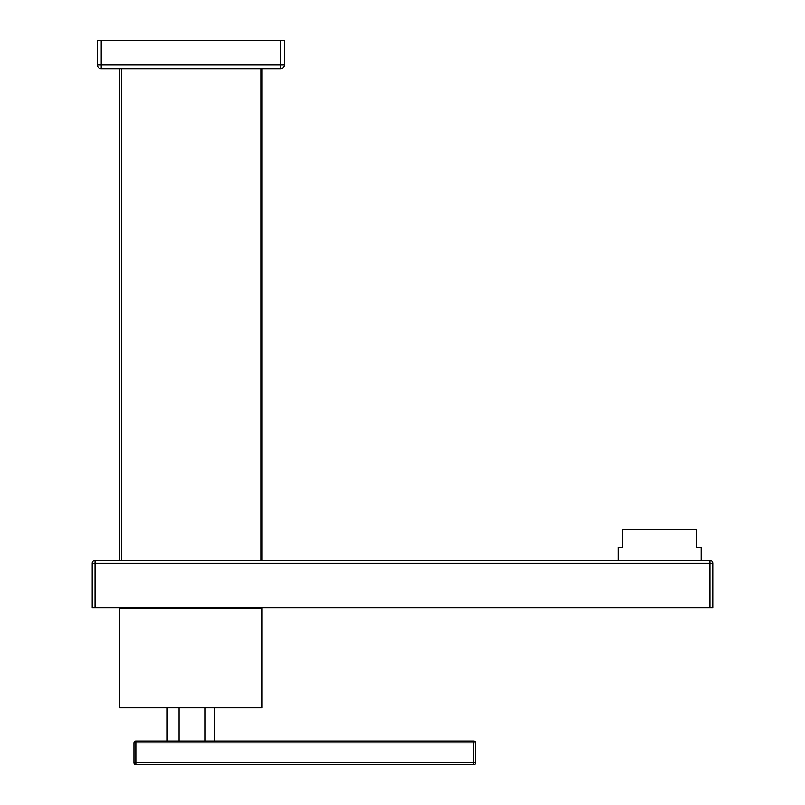 <?xml version="1.0" encoding="UTF-8"?>
<svg xmlns="http://www.w3.org/2000/svg" width="805" height="805" viewBox="0 0 805 805"><rect width="100%" height="100%" fill="white"/><g stroke="black" fill="none" stroke-linecap="round" stroke-linejoin="round"><path stroke-width="1.21" d="M92.203 563.108A2.848 2.848 0 0 1 95.05 560.26L95.05 563.108L712.797 563.108A2.848 2.848 0 0 0 709.95 560.26L709.95 607.705L92.203 607.705L92.203 563.108L95.05 563.108L95.05 607.705M95.05 560.26L709.95 560.26A2.848 2.848 0 0 1 712.797 563.108L712.797 607.705L709.95 607.705M262.058 560.26L262.058 68.717M119.724 560.26L119.724 68.717M280.563 40.25L280.563 68.717L101.219 68.717L101.219 64.923L97.425 64.923L97.425 40.25L284.356 40.25L284.356 64.923L101.219 64.923L101.219 40.25M101.219 68.717A3.794 3.794 0 0 1 97.425 64.923A3.794 3.794 0 0 0 101.219 68.717M280.563 68.717A3.794 3.794 0 0 0 284.356 64.923A3.794 3.794 0 0 1 280.563 68.717M618.139 560.26L618.139 547.35L622.597 547.35L622.597 529.328L696.717 529.328L696.717 547.35L701.175 547.35L701.175 560.26M475.564 762.848A1.902 1.902 0 0 1 473.672 764.75L135.854 764.75L473.672 764.75A1.902 1.902 0 0 0 475.564 762.848L475.564 742.924L475.564 762.848L133.952 762.848L133.952 742.924L475.564 742.924A1.902 1.902 0 0 0 473.672 741.023L214.613 741.023L214.613 707.816M473.672 764.75L473.672 741.023L135.854 741.023L135.854 764.75A1.902 1.902 0 0 1 133.952 762.848M214.613 741.023L135.854 741.023A1.902 1.902 0 0 0 133.952 742.924A1.902 1.902 0 0 1 135.854 741.023M167.168 707.816L167.168 741.023M262.058 707.816L119.724 707.816L119.724 608.178L262.058 608.178L262.058 707.816M260.166 560.26L260.166 68.717M121.615 560.26L121.615 68.717M205.124 741.023L205.124 707.816M179.032 707.816L179.032 741.023"/></g></svg>
